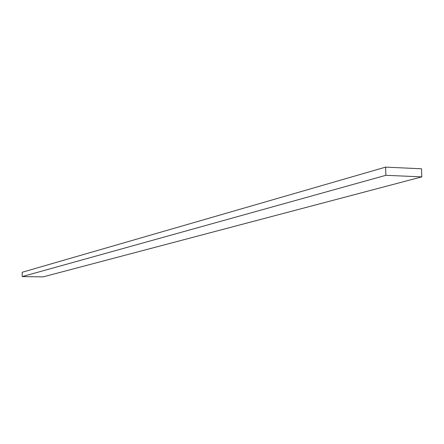 <?xml version="1.0" encoding="UTF-8"?>
<svg xmlns="http://www.w3.org/2000/svg" width="444" height="444" viewBox="0 0 444 444"><rect width="100%" height="100%" fill="white"/><g stroke="black" fill="none" stroke-linecap="round" stroke-linejoin="round"><path stroke-width="0.67" d="M421.539 168.781L421.8 176.879L385.869 175.308L385.625 167.127L421.539 168.781M385.869 175.308L22.217 276.59L43.157 276.873L421.8 176.879M22.217 276.59L22.2 272.255L385.625 167.127"/></g></svg>
